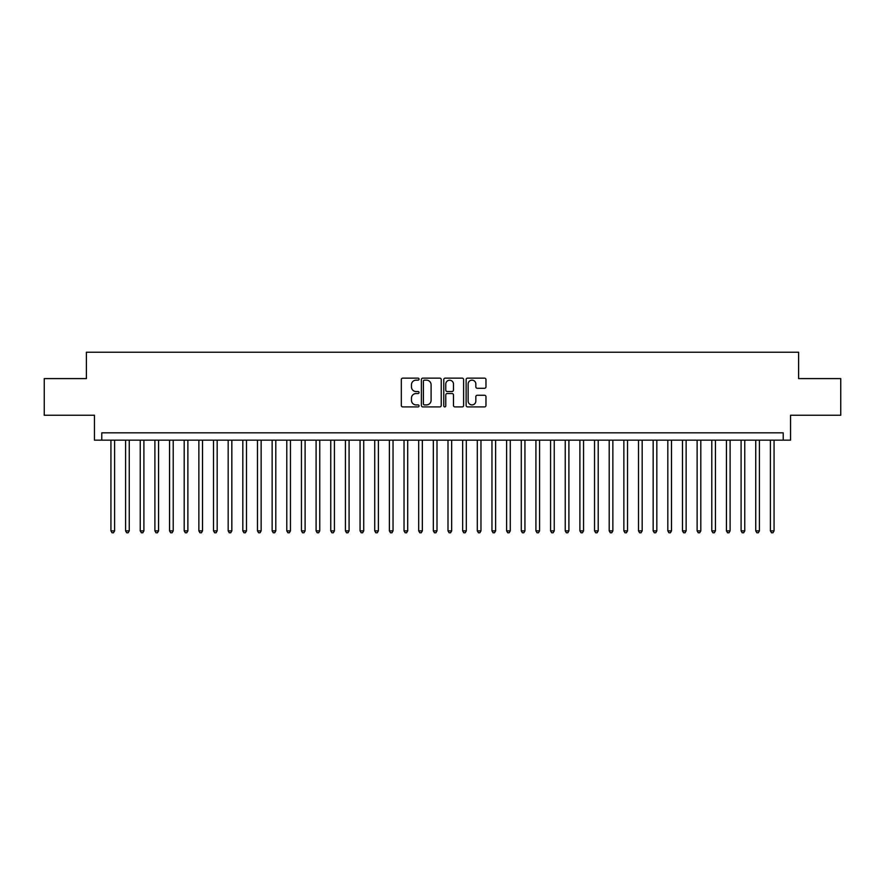 <?xml version="1.0" encoding="UTF-8"?>
<svg xmlns="http://www.w3.org/2000/svg" width="885" height="885" viewBox="0 0 885 885"><rect width="100%" height="100%" fill="white"/><g stroke="black" fill="none" stroke-linecap="round" stroke-linejoin="round"><path stroke-width="1.33" d="M419.048 379.145A1.007 1.007 0 0 0 418.041 378.138L402.763 378.138A1.438 1.438 0 0 0 401.325 379.577L401.325 405.474A1.438 1.438 0 0 0 402.763 406.912L418.041 406.912A1.007 1.007 0 0 0 419.048 405.905A1.007 1.007 0 0 0 418.041 404.899L416.072 404.899A4.602 4.602 0 0 1 411.47 400.297L411.47 398.139A4.602 4.602 0 0 1 416.072 393.537L418.041 393.537A1.007 1.007 0 0 0 419.048 392.531A1.007 1.007 0 0 0 418.041 391.524L416.072 391.524A4.602 4.602 0 0 1 411.47 386.911L411.47 384.754A4.602 4.602 0 0 1 416.072 380.152L418.041 380.152A1.007 1.007 0 0 0 419.048 379.145M484.537 388.283A1.438 1.438 0 0 0 485.976 386.845L485.976 379.577A1.438 1.438 0 0 0 484.537 378.138L467.568 378.138A1.438 1.438 0 0 0 466.13 379.577L466.13 405.474A1.438 1.438 0 0 0 467.568 406.912L484.537 406.912A1.438 1.438 0 0 0 485.976 405.474L485.976 396.701A1.438 1.438 0 0 0 484.537 395.263L477.28 395.263A1.438 1.438 0 0 0 475.842 396.701L475.842 401.049A3.85 3.85 0 0 1 471.993 404.899A3.85 3.85 0 0 1 468.143 401.049L468.143 384.001A3.85 3.85 0 0 1 471.993 380.152A3.85 3.85 0 0 1 475.842 384.001L475.842 386.845A1.438 1.438 0 0 0 477.28 388.283L484.537 388.283M783.225 440.155L790.559 440.155L790.559 415.242L840.75 415.242L840.75 378.603L798.613 378.603L798.613 352.23L86.387 352.23L86.387 378.603L44.25 378.603L44.25 415.242L94.441 415.242L94.441 440.155L783.225 440.155L783.225 432.831L101.775 432.831L101.775 440.155M441.239 379.577A1.438 1.438 0 0 0 439.801 378.138L422.831 378.138A1.438 1.438 0 0 0 421.393 379.577L421.393 405.474A1.438 1.438 0 0 0 422.831 406.912L439.801 406.912A1.438 1.438 0 0 0 441.239 405.474L441.239 379.577M445.199 378.138L462.169 378.138A1.438 1.438 0 0 1 463.607 379.577L463.607 405.474A1.438 1.438 0 0 1 462.169 406.912L454.912 406.912A1.438 1.438 0 0 1 453.474 405.474L453.474 394.976A1.438 1.438 0 0 0 452.025 393.537L447.213 393.537A1.438 1.438 0 0 0 445.774 394.976L445.774 405.905A1.007 1.007 0 0 1 444.768 406.912A1.007 1.007 0 0 1 443.761 405.905L443.761 379.577A1.438 1.438 0 0 1 445.199 378.138M424.413 380.152A1.007 1.007 0 0 0 423.406 381.158L423.406 403.892A1.007 1.007 0 0 0 424.413 404.899L426.493 404.899A4.602 4.602 0 0 0 431.095 400.297L431.095 384.754A4.602 4.602 0 0 0 426.493 380.152L424.413 380.152M453.474 384.079A3.85 3.85 0 0 0 449.624 380.229A3.85 3.85 0 0 0 445.774 384.079L445.774 390.086A1.438 1.438 0 0 0 447.213 391.524L452.025 391.524A1.438 1.438 0 0 0 453.474 390.086L453.474 384.079M110.935 440.155L110.935 530.867L114.596 530.867L114.596 440.155M114.596 530.867L113.49 532.77L112.03 532.77L110.935 530.867M125.581 440.155L125.581 530.867L129.254 530.867L129.254 440.155M129.254 530.867L128.148 532.77L126.688 532.77L125.581 530.867M140.239 440.155L140.239 530.867L143.901 530.867L143.901 440.155M143.901 530.867L142.806 532.77L141.334 532.77L140.239 530.867M154.897 440.155L154.897 530.867L158.559 530.867L158.559 440.155M158.559 530.867L157.464 532.77L155.992 532.77L154.897 530.867M169.555 440.155L169.555 530.867L173.217 530.867L173.217 440.155M173.217 530.867L172.11 532.77L170.65 532.77L169.555 530.867M184.202 440.155L184.202 530.867L187.874 530.867L187.874 440.155M187.874 530.867L186.768 532.77L185.308 532.77L184.202 530.867M198.859 440.155L198.859 530.867L202.521 530.867L202.521 440.155M202.521 530.867L201.426 532.77L199.955 532.77L198.859 530.867M213.517 440.155L213.517 530.867L217.179 530.867L217.179 440.155M217.179 530.867L216.084 532.77L214.612 532.77L213.517 530.867M228.175 440.155L228.175 530.867L231.837 530.867L231.837 440.155M231.837 530.867L230.731 532.77L229.27 532.77L228.175 530.867M242.822 440.155L242.822 530.867L246.495 530.867L246.495 440.155M246.495 530.867L245.388 532.77L243.928 532.77L242.822 530.867M257.48 440.155L257.48 530.867L261.141 530.867L261.141 440.155M261.141 530.867L260.046 532.77L258.575 532.77L257.48 530.867M272.137 440.155L272.137 530.867L275.799 530.867L275.799 440.155M275.799 530.867L274.704 532.77L273.233 532.77L272.137 530.867M286.795 440.155L286.795 530.867L290.457 530.867L290.457 440.155M290.457 530.867L289.351 532.77L287.89 532.77L286.795 530.867M301.442 440.155L301.442 530.867L305.104 530.867L305.104 440.155M305.104 530.867L304.009 532.77L302.548 532.77L301.442 530.867M316.1 440.155L316.1 530.867L319.762 530.867L319.762 440.155M319.762 530.867L318.666 532.77L317.195 532.77L316.1 530.867M330.758 440.155L330.758 530.867L334.419 530.867L334.419 440.155M334.419 530.867L333.324 532.77L331.853 532.77L330.758 530.867M345.416 440.155L345.416 530.867L349.077 530.867L349.077 440.155M349.077 530.867L347.971 532.77L346.511 532.77L345.416 530.867M360.062 440.155L360.062 530.867L363.724 530.867L363.724 440.155M363.724 530.867L362.629 532.77L361.168 532.77L360.062 530.867M374.72 440.155L374.72 530.867L378.382 530.867L378.382 440.155M378.382 530.867L377.287 532.77L375.815 532.77L374.72 530.867M389.378 440.155L389.378 530.867L393.04 530.867L393.04 440.155M393.04 530.867L391.944 532.77L390.473 532.77L389.378 530.867M404.036 440.155L404.036 530.867L407.697 530.867L407.697 440.155M407.697 530.867L406.591 532.77L405.131 532.77L404.036 530.867M418.682 440.155L418.682 530.867L422.344 530.867L422.344 440.155M422.344 530.867L421.249 532.77L419.789 532.77L418.682 530.867M433.34 440.155L433.34 530.867L437.002 530.867L437.002 440.155M437.002 530.867L435.907 532.77L434.435 532.77L433.34 530.867M447.998 440.155L447.998 530.867L451.66 530.867L451.66 440.155M451.66 530.867L450.565 532.77L449.093 532.77L447.998 530.867M462.656 440.155L462.656 530.867L466.318 530.867L466.318 440.155M466.318 530.867L465.211 532.77L463.751 532.77L462.656 530.867M477.303 440.155L477.303 530.867L480.964 530.867L480.964 440.155M480.964 530.867L479.869 532.77L478.409 532.77L477.303 530.867M491.96 440.155L491.96 530.867L495.622 530.867L495.622 440.155M495.622 530.867L494.527 532.77L493.056 532.77L491.96 530.867M506.618 440.155L506.618 530.867L510.28 530.867L510.28 440.155M510.28 530.867L509.185 532.77L507.713 532.77L506.618 530.867M521.276 440.155L521.276 530.867L524.938 530.867L524.938 440.155M524.938 530.867L523.832 532.77L522.371 532.77L521.276 530.867M535.923 440.155L535.923 530.867L539.584 530.867L539.584 440.155M539.584 530.867L538.489 532.77L537.029 532.77L535.923 530.867M550.581 440.155L550.581 530.867L554.242 530.867L554.242 440.155M554.242 530.867L553.147 532.77L551.676 532.77L550.581 530.867M565.238 440.155L565.238 530.867L568.9 530.867L568.9 440.155M568.9 530.867L567.805 532.77L566.334 532.77L565.238 530.867M579.896 440.155L579.896 530.867L583.558 530.867L583.558 440.155M583.558 530.867L582.452 532.77L580.991 532.77L579.896 530.867M594.543 440.155L594.543 530.867L598.205 530.867L598.205 440.155M598.205 530.867L597.109 532.77L595.649 532.77L594.543 530.867M609.201 440.155L609.201 530.867L612.862 530.867L612.862 440.155M612.862 530.867L611.767 532.77L610.296 532.77L609.201 530.867M623.859 440.155L623.859 530.867L627.52 530.867L627.52 440.155M627.52 530.867L626.425 532.77L624.954 532.77L623.859 530.867M638.505 440.155L638.505 530.867L642.178 530.867L642.178 440.155M642.178 530.867L641.072 532.77L639.612 532.77L638.505 530.867M653.163 440.155L653.163 530.867L656.825 530.867L656.825 440.155M656.825 530.867L655.73 532.77L654.269 532.77L653.163 530.867M667.821 440.155L667.821 530.867L671.483 530.867L671.483 440.155M671.483 530.867L670.387 532.77L668.916 532.77L667.821 530.867M682.479 440.155L682.479 530.867L686.14 530.867L686.14 440.155M686.14 530.867L685.045 532.77L683.574 532.77L682.479 530.867M697.126 440.155L697.126 530.867L700.798 530.867L700.798 440.155M700.798 530.867L699.692 532.77L698.232 532.77L697.126 530.867M711.783 440.155L711.783 530.867L715.445 530.867L715.445 440.155M715.445 530.867L714.35 532.77L712.89 532.77L711.783 530.867M726.441 440.155L726.441 530.867L730.103 530.867L730.103 440.155M730.103 530.867L729.008 532.77L727.536 532.77L726.441 530.867M741.099 440.155L741.099 530.867L744.761 530.867L744.761 440.155M744.761 530.867L743.665 532.77L742.194 532.77L741.099 530.867M755.746 440.155L755.746 530.867L759.418 530.867L759.418 440.155M759.418 530.867L758.312 532.77L756.852 532.77L755.746 530.867M770.404 440.155L770.404 530.867L774.065 530.867L774.065 440.155M774.065 530.867L772.97 532.77L771.51 532.77L770.404 530.867"/></g></svg>

